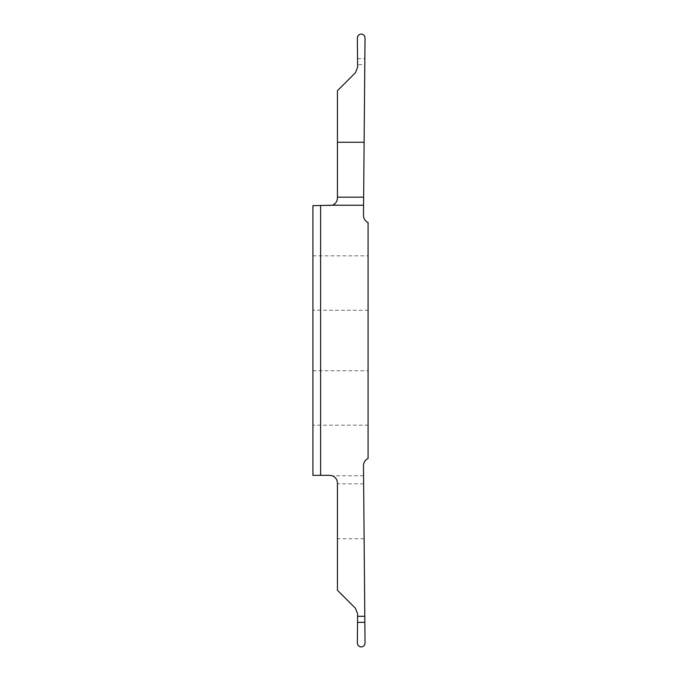 <?xml version="1.0" encoding="UTF-8"?>
<svg xmlns="http://www.w3.org/2000/svg" width="681" height="681" viewBox="0 0 681 681"><rect width="100%" height="100%" fill="white"/><g stroke="black" fill="none" stroke-linecap="round" stroke-linejoin="round"><path stroke-width="0.51" stroke-dasharray="3.4 2.55" d="M312.92 310.238L312.92 255.843L312.92 310.238L368.08 310.238M312.92 255.843L368.08 255.843M320.581 475.338L312.92 475.338L312.92 205.662L320.581 205.662L320.581 475.338L332.294 475.764C335.512 477.032 337.223 479.45 337.435 482.999L337.435 590.257L355.371 608.193L357.61 613.675L357.355 643.085C357.585 645.409 358.861 646.703 361.185 646.95L361.202 646.95C363.526 646.703 364.803 645.409 365.033 643.085L363.484 465.574C363.611 462.297 365.144 459.939 368.08 458.483L368.08 222.517C365.144 221.061 363.611 218.703 363.484 215.426L364.795 64.695L357.585 64.695L357.61 67.325L355.371 72.807L337.435 90.743L337.435 198.001C336.984 202.657 334.431 205.211 329.774 205.662L320.581 205.662M312.92 425.157L312.92 370.762L312.92 425.157L368.08 425.157M312.92 370.762L368.08 370.762M363.569 475.764L332.294 475.764M357.585 64.695L357.355 37.915C357.585 35.591 358.861 34.297 361.185 34.05L361.202 34.05C363.526 34.297 364.803 35.591 365.033 37.915L364.795 64.695M364.122 538.739L337.435 538.739M357.534 58.66L364.846 58.66M363.645 483.833L337.435 483.833"/><path stroke-width="1.02" d="M368.08 310.238L368.08 255.843L368.08 310.238M357.534 622.34L364.846 622.34L365.033 643.085C364.803 645.409 363.526 646.703 361.202 646.95C358.861 646.703 357.585 645.409 357.355 643.085L357.61 613.675L355.371 608.193L337.435 590.257L337.435 482.999C336.984 478.343 334.431 475.789 329.774 475.338L312.92 475.338L312.92 205.662L332.294 205.236C335.512 203.968 337.223 201.55 337.435 198.001L337.435 90.743L355.371 72.807L357.61 67.325L357.355 37.915C357.585 35.591 358.861 34.297 361.185 34.05L361.185 34.05C363.526 34.297 364.803 35.591 365.033 37.915L363.569 205.236L332.294 205.236M368.08 425.157L368.08 370.762L368.08 425.157M364.122 142.261L337.435 142.261M363.569 205.236L363.484 215.426C363.611 218.703 365.144 221.061 368.08 222.517L368.08 458.483C365.144 459.939 363.611 462.297 363.484 465.574L364.846 622.34M357.585 616.305L364.795 616.305M320.581 475.338L320.581 205.662M363.645 197.167L337.435 197.167"/></g></svg>
